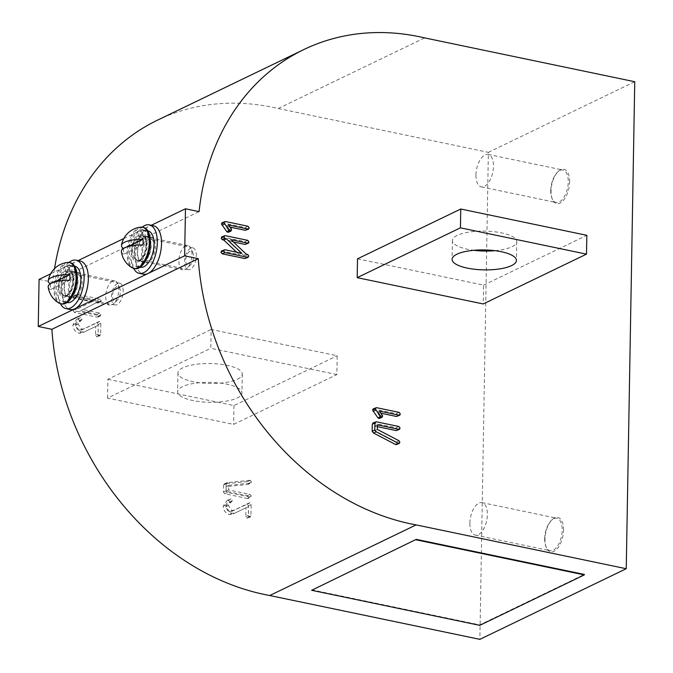 <?xml version="1.0" encoding="UTF-8"?>
<svg xmlns="http://www.w3.org/2000/svg" width="673" height="673" viewBox="0 0 673 673"><rect width="100%" height="100%" fill="white"/><g stroke="black" fill="none" stroke-linecap="round" stroke-linejoin="round"><path stroke-width="0.5" stroke-dasharray="3.37 2.52" d="M569.619 181.962A17.574 8.749 -78.2 0 0 558.363 171.329A17.574 8.749 -78.2 0 0 551.061 190.913A17.574 8.749 -78.2 0 0 552.491 199.494A17.574 8.749 -78.2 0 0 562.779 201.101A17.574 8.749 -78.2 0 0 569.619 181.962M550.741 190.484A16.581 8.253 101.8 0 1 557.639 172.002A16.581 8.253 101.8 0 1 562.889 170.033A16.581 8.253 101.8 0 1 568.256 182.038A16.581 8.253 101.8 0 1 556.117 202.497A16.581 8.253 101.8 0 1 552.096 198.585A16.581 8.253 101.8 0 1 550.741 190.484M563.545 530.156A17.574 8.749 -78.2 0 0 552.289 519.522A17.574 8.749 -78.2 0 0 544.987 539.107A17.574 8.749 -78.2 0 0 546.409 547.687A17.574 8.749 -78.2 0 0 556.706 549.294A17.574 8.749 -78.2 0 0 563.545 530.156M544.667 538.678A16.581 8.253 101.8 0 1 551.557 520.195A16.581 8.253 101.8 0 1 556.807 518.227A16.581 8.253 101.8 0 1 562.182 530.231A16.581 8.253 101.8 0 1 550.034 550.691A16.581 8.253 101.8 0 1 546.013 546.779A16.581 8.253 101.8 0 1 544.667 538.678M475.946 174.887A16.581 8.253 101.8 0 1 488.085 154.428A16.581 8.253 101.8 0 1 493.46 166.433A16.581 8.253 101.8 0 1 481.313 186.892A16.581 8.253 101.8 0 1 475.946 174.887M469.863 523.081A16.581 8.253 101.8 0 1 482.011 502.622A16.581 8.253 101.8 0 1 487.378 514.626A16.581 8.253 101.8 0 1 475.239 535.085A16.581 8.253 101.8 0 1 469.863 523.081M154.336 247.126A11.138 5.544 -78.2 0 0 150.727 239.066A11.138 5.544 -78.2 0 0 142.575 252.804A11.138 5.544 -78.2 0 0 146.176 260.872A11.138 5.544 -78.2 0 0 154.336 247.126M196.356 255.891A11.138 5.544 -78.2 0 0 192.747 247.832A11.138 5.544 -78.2 0 0 184.595 261.57A11.138 5.544 -78.2 0 0 188.204 269.637A11.138 5.544 -78.2 0 0 196.356 255.891M81.139 282.441A11.138 5.544 -78.2 0 0 77.538 274.382A11.138 5.544 -78.2 0 0 69.378 288.12A11.138 5.544 -78.2 0 0 72.987 296.187A11.138 5.544 -78.2 0 0 81.139 282.441M123.167 291.207A11.138 5.544 -78.2 0 0 119.558 283.148A11.138 5.544 -78.2 0 0 111.407 296.886A11.138 5.544 -78.2 0 0 115.007 304.953A11.138 5.544 -78.2 0 0 123.167 291.207M495.025 250.676A32.169 9.969 -179 0 0 511.901 246.781A32.169 9.969 -179 0 0 516.755 241.641A32.169 9.969 -179 0 0 493.502 231.647A32.169 9.969 -179 0 0 457.27 235.382A32.169 9.969 -179 0 0 452.416 240.522A32.169 9.969 -179 0 0 473.817 250.306M237.106 398.029A32.169 9.969 -179 0 0 241.96 392.897A32.169 9.969 -179 0 0 218.708 382.895A32.169 9.969 -179 0 0 182.476 386.639A32.169 9.969 -179 0 0 177.622 391.77A32.169 9.969 -179 0 0 200.874 401.773A32.169 9.969 -179 0 0 237.106 398.029M237.434 379.21A32.169 9.969 -179 0 0 242.288 374.079A32.169 9.969 -179 0 0 219.036 364.076A32.169 9.969 -179 0 0 182.804 367.82A32.169 9.969 -179 0 0 177.95 372.951A32.169 9.969 -179 0 0 201.202 382.954A32.169 9.969 -179 0 0 237.434 379.21M157.465 120.181A256.22 207.545 -115.8 0 1 273.053 107.369A256.22 207.545 -115.8 0 1 278.243 108.521L424.629 37.89M311.666 589.817L479.765 624.88L584.324 574.431M231.083 498.954L229.468 499.433L225.834 504.943C226.12 509.318 228.181 512.111 232.017 513.314L235.668 512.717L248.581 506.533L248.43 515.325L249.666 516.999L250.449 516.957L247.832 518.218L247.05 518.26L250.945 515.846L251.147 504.557L249.902 502.882L249.17 502.933L231.436 511.514L234.246 510.159L232.118 510.504L228.357 505.465L232.345 500.636L231.083 498.954L227.945 500.232L230.561 498.971M227.945 500.232L226.851 500.695L223.217 506.205C223.503 510.58 225.564 513.373 229.4 514.576L233.051 513.979L245.965 507.795L245.813 516.586L247.05 518.26L248.337 517.108L248.53 505.818L247.285 504.144L231.63 511.421L229.501 511.766L225.741 506.727L228.458 503.261L231.689 501.721L229.072 502.983L229.729 501.898L232.345 500.636M249.851 480.303L227.625 482.566L226.204 483.694L226.078 490.819L227.314 492.501L250.793 497.187L248.177 498.449L247.395 498.5L251.29 496.085L250.053 494.411L228.627 489.944L228.702 485.376L251.021 483.037L248.034 484.409L250.65 483.147L251.542 481.977L250.306 480.295L247.235 481.565L225.009 483.828L223.587 484.955L226.204 483.694M80.777 317.639L79.162 318.119L75.527 323.629C75.813 328.003 77.875 330.796 81.711 331.999L85.362 331.402L98.275 325.219L98.123 334.01L99.36 335.684L100.142 335.642L97.526 336.895L96.744 336.946L100.639 334.531L100.841 323.242L99.596 321.568L98.872 321.618L81.13 330.199L83.94 328.845L81.812 329.19L78.051 324.15L82.039 319.322L80.777 317.639L77.639 318.918L80.255 317.656M77.639 318.918L76.545 319.381L72.911 324.891C73.197 329.265 75.258 332.058 79.094 333.261L82.745 332.664L95.659 326.481L95.507 335.272L96.744 336.946L98.031 335.793L98.224 324.504L96.988 322.83L81.324 330.106L79.195 330.451L75.435 325.412L78.152 321.946L81.383 320.407L78.775 321.669L79.422 320.584L82.039 319.322M78.447 308.571L76.722 308.301L73.685 309.664L76.722 308.301L75.771 309.471L77.008 311.187L100.487 315.873L97.871 317.134L97.089 317.185L100.984 314.771L99.755 313.096L82.981 309.597L98.721 301.571L100.731 301.714L97.728 303.086L100.344 301.824L101.236 300.671L99.999 298.98L76.52 294.294L73.904 295.556L77.302 294.244L76.024 295.397L77.26 297.071L94.111 300.587L75.83 309.832L74.106 309.563L73.164 310.733L75.771 309.471M278.243 108.521L488.362 152.35L479.866 639.35M39.076 279.413L52.704 282.256A256.22 207.545 -115.8 0 1 54.521 268.628M336.87 374.583L210.8 348.286L211.129 329.467L337.198 355.765L336.87 374.583L233.615 424.402L107.545 398.105L210.8 348.286M230.006 227.112L225.817 226.237L228.98 231.142L227.701 232.294M221.93 222.797L245.401 227.491L246.638 229.165L245.351 230.309M221.686 236.913L245.149 241.607L246.385 243.281L245.107 244.425M233.396 241.986L228.332 240.926L243.676 255.437L245.3 255.866L246.141 257.38L244.854 258.541M221.425 251.029L239.066 254.503L236.61 252.182M381.12 413.272L376.93 412.398L379.774 416.251L380.094 417.302L378.815 418.463M373.052 408.957L396.515 413.651L397.751 415.325L396.473 416.478M372.792 423.081L396.271 427.767L397.507 429.441L396.22 430.594M377.368 426.657L374.785 426.118L374.71 430.686L396.414 442.018L397.255 443.549L395.976 444.71M357.506 258.836L483.576 285.133L483.248 303.952M488.362 152.35L634.748 81.719M50.601 273.852L77.732 260.762M123.798 238.536L151.274 225.278M52.704 282.256L199.082 211.625M483.576 285.133L586.831 235.314M107.545 398.105L107.873 379.286L211.129 329.467M107.873 379.286L233.943 405.583L337.198 355.765M233.943 405.583L233.615 424.402M399.871 442.287L397.255 443.549M399.03 440.765L396.414 442.018M377.317 429.424L374.71 430.686M377.402 424.856L374.785 426.118M400.115 428.179L397.507 429.441M398.879 426.505L396.271 427.767M376.19 421.769L373.574 423.031M379.547 411.136L376.93 412.398M400.368 414.063L397.751 415.325M399.131 412.389L396.515 413.651M376.434 407.653L373.818 408.915M382.71 416.04L380.094 417.302M382.382 414.989L379.774 416.251M241.674 253.241L239.066 254.503M224.832 249.725L222.216 250.987M248.758 256.119L246.141 257.38M247.916 254.604L245.3 255.866M246.293 254.175L243.676 255.437M230.948 239.664L228.332 240.926M249.002 242.019L246.385 243.281M247.765 240.345L245.149 241.607M225.076 235.609L222.46 236.871M228.425 224.975L225.817 226.237M249.246 227.903L246.638 229.165M248.009 226.229L245.401 227.491M225.32 221.493L222.704 222.755M231.596 229.88L228.98 231.142M231.268 228.828L228.652 230.09M73.164 310.733L74.392 312.449L97.089 317.185L98.376 316.032L97.139 314.358L80.365 310.859L96.104 302.833L97.728 303.086L98.62 301.925L97.383 300.242L74.695 295.506L73.407 296.658L74.644 298.332L91.494 301.849L94.111 300.587M91.494 301.849L75.83 309.832M74.644 298.332L77.26 297.071M73.407 296.658L76.024 295.397M97.383 300.242L99.999 298.98M98.62 301.925L101.236 300.671M96.104 302.833L98.721 301.571M80.365 310.859L82.981 309.597M97.139 314.358L99.755 313.096M98.376 316.032L100.984 314.771M74.392 312.449L77.008 311.187M72.911 324.891L75.527 323.629M79.422 320.584L78.161 318.901M75.435 325.412L78.051 324.15M79.195 330.451L81.812 329.19M96.256 322.88L98.872 321.618M96.988 322.83L99.596 321.568M98.224 324.504L100.841 323.242M98.031 335.793L100.639 334.531M95.507 335.272L98.123 334.01M95.659 326.481L98.275 325.219M79.094 333.261L81.711 331.999M223.587 484.955L223.461 492.081L224.698 493.763L247.395 498.5L248.682 497.347L247.445 495.673L226.01 491.206L226.094 486.638L248.034 484.409L248.926 483.239L247.698 481.557L250.306 480.295M247.698 481.557L247.235 481.565M248.926 483.239L251.542 481.977M226.094 486.638L228.702 485.376M226.01 491.206L228.627 489.944M247.445 495.673L250.053 494.411M248.682 497.347L251.29 496.085M224.698 493.763L227.314 492.501M223.461 492.081L226.078 490.819M223.217 506.205L225.834 504.943M229.729 501.898L228.467 500.216M225.741 506.727L228.357 505.465M229.501 511.766L232.118 510.504M246.562 504.195L249.17 502.933M247.285 504.144L249.902 502.882M248.53 505.818L251.147 504.557M248.337 517.108L250.945 515.846M245.813 516.586L248.43 515.325M245.965 507.795L248.581 506.533M229.4 514.576L232.017 513.314M479.756 625.352L479.765 624.88M75.477 272.817A13.115 6.528 -78.2 0 0 68.486 286.303A13.115 6.528 -78.2 0 0 72.583 298.122A13.115 6.528 -78.2 0 0 75.04 297.752A13.115 6.528 -78.2 0 0 82.03 284.258A13.115 6.528 -78.2 0 0 77.942 272.439A13.115 6.528 -78.2 0 0 75.477 272.817M71.279 271.934A13.115 6.528 -78.2 0 0 64.288 285.428A13.115 6.528 -78.2 0 0 68.377 297.247A13.115 6.528 -78.2 0 0 70.842 296.877A13.115 6.528 -78.2 0 0 77.832 283.383A13.115 6.528 -78.2 0 0 73.736 271.564A13.115 6.528 -78.2 0 0 71.279 271.934M80.314 261.057A24.75 12.316 -78.2 0 0 75.67 261.755A24.75 12.316 -78.2 0 0 62.48 287.211A24.75 12.316 -78.2 0 0 70.211 309.513M68.991 262.495A24.75 12.316 -78.2 0 0 60.402 303.666M148.674 237.502A13.115 6.528 -78.2 0 0 141.683 250.987A13.115 6.528 -78.2 0 0 145.772 262.806A13.115 6.528 -78.2 0 0 148.237 262.436A13.115 6.528 -78.2 0 0 155.227 248.943A13.115 6.528 -78.2 0 0 151.131 237.123A13.115 6.528 -78.2 0 0 148.674 237.502M144.468 236.618A13.115 6.528 -78.2 0 0 137.477 250.112A13.115 6.528 -78.2 0 0 141.574 261.932A13.115 6.528 -78.2 0 0 144.03 261.561A13.115 6.528 -78.2 0 0 151.021 248.068A13.115 6.528 -78.2 0 0 146.924 236.248A13.115 6.528 -78.2 0 0 144.468 236.618M153.503 225.741A24.75 12.316 -78.2 0 0 148.859 226.439A24.75 12.316 -78.2 0 0 135.677 251.895A24.75 12.316 -78.2 0 0 143.399 274.197M142.18 227.18A24.75 12.316 -78.2 0 0 133.599 268.35M69.807 265.187A18.558 9.237 -78.2 0 1 75.065 285.243A18.558 9.237 -78.2 0 1 62.227 301.521A18.558 9.237 -78.2 0 1 56.372 285.352A18.558 9.237 -78.2 0 1 65.727 266.028L65.626 271.69A12.619 6.284 -78.2 0 0 59.443 284.889A12.619 6.284 -78.2 0 0 63.439 295.708A12.619 6.284 -78.2 0 0 72.171 284.637A12.619 6.284 -78.2 0 0 68.596 271A12.619 6.284 -78.2 0 0 67.956 270.933L68.057 265.154A18.558 9.237 -78.2 0 1 69.807 265.187L74.627 266.188M65.727 266.028L69.622 267.879A18.558 9.237 -78.2 0 0 61.327 287.472A18.558 9.237 -78.2 0 0 67.266 302.572M74.846 266.239A18.558 9.237 -78.2 0 0 71.961 266.508L71.868 272.17L67.956 270.933M69.622 267.879L69.521 273.659A12.619 6.284 -78.2 0 0 64.415 287.009A12.619 6.284 -78.2 0 0 68.478 296.759A12.619 6.284 -78.2 0 0 77.21 285.689A12.619 6.284 -78.2 0 0 73.635 272.052A12.619 6.284 -78.2 0 0 71.868 272.17M71.961 266.508L68.057 265.154M65.626 271.69L69.521 273.659M142.996 229.872A18.558 9.237 -78.2 0 1 148.253 249.927A18.558 9.237 -78.2 0 1 135.416 266.214A18.558 9.237 -78.2 0 1 129.561 250.036A18.558 9.237 -78.2 0 1 138.916 230.713L138.815 236.374A12.619 6.284 -78.2 0 0 132.631 249.574A12.619 6.284 -78.2 0 0 136.627 260.392A12.619 6.284 -78.2 0 0 145.36 249.321A12.619 6.284 -78.2 0 0 141.784 235.685A12.619 6.284 -78.2 0 0 141.145 235.617L141.246 229.838A18.558 9.237 -78.2 0 1 142.996 229.872L147.824 230.873M138.916 230.713L142.811 232.564A18.558 9.237 -78.2 0 0 134.516 252.156A18.558 9.237 -78.2 0 0 140.464 267.265M148.043 230.923A18.558 9.237 -78.2 0 0 145.158 231.192L145.057 236.854L141.145 235.617M142.811 232.564L142.71 238.351A12.619 6.284 -78.2 0 0 137.603 251.694A12.619 6.284 -78.2 0 0 141.675 261.444A12.619 6.284 -78.2 0 0 150.399 250.373A12.619 6.284 -78.2 0 0 146.823 236.736A12.619 6.284 -78.2 0 0 145.057 236.854M145.158 231.192L141.246 229.838M138.815 236.374L142.71 238.351M70.312 262.764A21.04 10.474 -78.2 0 0 66.366 263.353A21.04 10.474 -78.2 0 0 55.152 284.99A21.04 10.474 -78.2 0 0 61.723 303.944M67.679 262.47A21.04 10.474 -78.2 0 0 65.357 263.143A21.04 10.474 -78.2 0 0 54.362 283.19A21.04 10.474 -78.2 0 0 59.19 303.161M112.45 281.23A12.375 6.158 -78.2 0 0 105.854 293.958A12.375 6.158 -78.2 0 0 109.716 305.113A12.375 6.158 -78.2 0 0 112.038 304.76A12.375 6.158 -78.2 0 0 113.636 303.641A12.375 6.158 -78.2 0 0 117.775 283.796A12.375 6.158 -78.2 0 0 114.772 280.885A12.375 6.158 -78.2 0 0 112.45 281.23M116.564 286.816A7.428 3.693 -78.2 0 0 112.526 295.767A7.428 3.693 -78.2 0 0 116.32 300.932A7.428 3.693 -78.2 0 0 117.279 300.259A7.428 3.693 -78.2 0 0 119.76 288.355A7.428 3.693 -78.2 0 0 116.564 286.816M48.195 286.891A21.578 6.688 -179 0 0 50.408 289.617A18.566 9.245 101.8 0 1 50.5 283.972A21.578 6.688 1 0 1 50.248 283.804M69.765 280.279L50.408 289.617M54.757 281.92L50.5 283.972M143.5 227.449A21.04 10.474 -78.2 0 0 139.555 228.038A21.04 10.474 -78.2 0 0 128.35 249.675A21.04 10.474 -78.2 0 0 134.911 268.636M140.867 227.154A21.04 10.474 -78.2 0 0 138.554 227.836A21.04 10.474 -78.2 0 0 127.559 247.874A21.04 10.474 -78.2 0 0 132.379 267.846M185.639 245.914A12.375 6.158 -78.2 0 0 179.043 258.642A12.375 6.158 -78.2 0 0 182.905 269.797A12.375 6.158 -78.2 0 0 185.226 269.444A12.375 6.158 -78.2 0 0 186.825 268.325A12.375 6.158 -78.2 0 0 190.964 248.48A12.375 6.158 -78.2 0 0 187.96 245.569A12.375 6.158 -78.2 0 0 185.639 245.914M189.761 251.5A7.428 3.693 -78.2 0 0 185.714 260.451A7.428 3.693 -78.2 0 0 189.508 265.616A7.428 3.693 -78.2 0 0 190.467 264.943A7.428 3.693 -78.2 0 0 192.958 253.04A7.428 3.693 -78.2 0 0 189.761 251.5M121.384 251.576A21.578 6.688 -179 0 0 123.596 254.301A18.566 9.245 101.8 0 1 123.697 248.657A21.578 6.688 1 0 1 123.437 248.488M142.954 244.964L123.596 254.301M127.946 246.604L123.697 248.657M82.745 332.664L85.362 331.402M225.009 483.828L227.625 482.566M233.051 513.979L235.668 512.717M67.283 295.422A12.375 6.158 -78.2 0 0 73.879 282.694A12.375 6.158 -78.2 0 0 70.017 271.547A12.375 6.158 -78.2 0 0 67.695 271.9A12.375 6.158 -78.2 0 0 61.1 284.629A12.375 6.158 -78.2 0 0 64.961 295.775A12.375 6.158 -78.2 0 0 67.283 295.422M65.786 296.768A14.108 7.024 -78.2 0 0 73.466 279.758A14.108 7.024 -78.2 0 0 66.248 269.94A14.108 7.024 -78.2 0 0 58.568 286.95A14.108 7.024 -78.2 0 0 65.786 296.768M140.472 260.106A12.375 6.158 -78.2 0 0 147.067 247.386A12.375 6.158 -78.2 0 0 143.206 236.231A12.375 6.158 -78.2 0 0 140.884 236.585A12.375 6.158 -78.2 0 0 134.289 249.313A12.375 6.158 -78.2 0 0 138.15 260.459A12.375 6.158 -78.2 0 0 140.472 260.106M138.975 261.452A14.108 7.024 -78.2 0 0 146.655 244.442A14.108 7.024 -78.2 0 0 139.437 234.633A14.108 7.024 -78.2 0 0 131.757 251.635A14.108 7.024 -78.2 0 0 138.975 261.452M557.639 172.002L558.363 171.329M551.557 520.195L552.289 519.522M488.085 154.428L562.889 170.033M482.011 502.622L556.807 518.227M192.747 247.832L150.727 239.066M119.558 283.148L77.538 274.382M516.755 241.641L516.427 260.468M242.288 374.079L241.96 392.897M177.95 372.951L177.622 391.77M452.416 240.522L452.088 259.341M115.007 304.953L72.987 296.187M188.204 269.637L146.176 260.872M79.162 318.119L76.545 319.381M226.793 482.751L224.185 484.013M229.468 499.433L226.851 500.695M475.239 535.085L550.034 550.691M481.313 186.892L556.117 202.497M546.013 546.779L546.409 547.687M552.096 198.585L552.491 199.494M68.377 297.247L72.583 298.122M73.736 271.564L77.942 272.439M141.574 261.932L145.772 262.806M146.924 236.248L151.131 237.123M62.227 301.521L67.048 302.53M63.439 295.708L68.478 296.759M68.596 271L73.635 272.052M135.416 266.214L140.245 267.215M136.627 260.392L141.675 261.444M141.784 235.685L146.823 236.736M114.772 280.885L70.017 271.547C71.447 270.529 72.499 273.743 73.155 281.188C72.709 287.64 70.488 292.41 66.501 295.514L64.961 295.775L109.716 305.113M119.76 288.355L117.775 283.796M117.279 300.259L113.636 303.641M187.96 245.569L143.206 236.231C144.645 235.214 145.688 238.427 146.344 245.872C145.898 252.325 143.677 257.094 139.69 260.199L138.15 260.459L182.905 269.797M192.958 253.04L190.964 248.48M190.467 264.943L186.825 268.325"/><path stroke-width="1.01" d="M511.573 265.599A32.169 9.969 -179 0 0 516.427 260.468A32.169 9.969 -179 0 0 493.174 250.465A32.169 9.969 -179 0 0 456.942 254.209A32.169 9.969 -179 0 0 452.088 259.341A32.169 9.969 -179 0 0 475.34 269.343A32.169 9.969 -179 0 0 511.573 265.599M419.439 36.737A256.22 207.545 -115.8 0 1 424.629 37.89L634.748 81.719L626.243 568.719L416.124 524.898A256.22 207.545 -115.8 0 1 198.257 258.676L184.638 255.833L185.462 208.781L199.082 211.625A256.22 207.545 -115.8 0 1 303.843 49.55A256.22 207.545 -115.8 0 1 419.439 36.737M626.243 568.719L479.866 639.35L269.747 595.521L416.124 524.898M416.225 539.367L311.658 590.288L479.756 625.352L584.315 574.902L584.324 574.431L416.225 539.367L311.658 590.288M269.747 595.521A256.22 207.545 -115.8 0 1 51.88 329.307L38.252 326.464L39.076 279.413L50.601 273.852M54.521 268.628A256.22 207.545 -115.8 0 1 157.465 120.181L303.843 49.55M245.351 230.309L247.967 229.047L228.425 224.975L231.268 228.828L231.596 229.88L230.317 231.032L224.647 223.949L224.033 222.662L225.32 221.493L248.009 226.229L249.246 227.903L247.967 229.047L248.741 229.005L245.351 230.309L230.006 227.112M227.701 232.294L231.091 230.99L228.475 232.252L226.835 231.714L221.417 223.924L222.704 222.755M236.61 252.182L223.789 240.068L222.073 239.613L221.173 238.057L222.46 236.871M245.107 244.425L247.714 243.163L230.948 239.664L246.293 254.175L247.916 254.604L248.758 256.119L247.471 257.279L224.774 252.552L223.545 250.878L224.832 249.725L241.674 253.241L226.406 238.806L224.689 238.36L223.789 236.795L225.076 235.609L247.765 240.345L249.002 242.019L247.714 243.163L248.514 243.113L245.107 244.425L233.396 241.986M244.854 258.541L248.244 257.237L244.854 258.541L222.166 253.814L220.929 252.131L222.216 250.987M396.473 416.478L399.081 415.216L379.547 411.136L382.71 416.04L381.431 417.201L375.147 408.822L376.434 407.653L399.131 412.389L400.368 414.063L399.081 415.216L399.855 415.174L396.473 416.478L381.12 413.272M378.815 418.463L382.205 417.159L379.589 418.413L377.948 417.874L372.539 410.084L373.818 408.915M395.976 444.71L398.593 443.448L376.148 431.763L374.777 430.055L374.903 422.93L376.19 421.769L398.879 426.505L400.115 428.179L398.828 429.332L377.402 424.856L377.317 429.424L399.03 440.765L399.871 442.287L398.593 443.448L399.367 443.406L395.976 444.71L373.54 433.025L372.169 431.317L372.287 424.192L373.574 423.031M396.22 430.594L399.627 429.273L396.22 430.594L377.368 426.657M586.503 254.133L483.248 303.952L357.178 277.655L357.506 258.836L460.761 209.017L586.831 235.314L586.503 254.133L460.433 227.836L460.761 209.017M51.88 329.307L198.257 258.676M38.252 326.464L184.638 255.833M77.732 260.762L123.798 238.536M151.274 225.278L185.462 208.781M473.817 250.306A32.169 9.969 -179 0 0 495.025 250.676M357.178 277.655L460.433 227.836M374.777 430.055L372.169 431.317M374.903 422.93L372.287 424.192M372.792 423.081L376.19 421.769M375.147 408.822L372.539 410.084M373.052 408.957L376.434 407.653M375.77 410.109L373.153 411.371M380.565 416.612L377.948 417.874M224.689 238.36L222.073 239.613M223.789 236.795L221.173 238.057M226.406 238.806L223.789 240.068M223.545 250.878L220.929 252.131M221.425 251.029L224.832 249.725M224.774 252.552L222.166 253.814M221.686 236.913L225.076 235.609M224.033 222.662L221.417 223.924M221.93 222.797L225.32 221.493M224.647 223.949L222.04 225.211M229.451 230.452L226.835 231.714M584.315 574.902L416.217 539.839M60.402 303.666A24.75 12.316 -78.2 0 0 66.004 308.629A24.75 12.316 -78.2 0 0 70.648 307.931A24.75 12.316 -78.2 0 0 83.839 282.475A24.75 12.316 -78.2 0 0 76.108 260.182A24.75 12.316 -78.2 0 0 71.473 260.88A24.75 12.316 -78.2 0 0 68.991 262.495M66.004 308.629L70.211 309.513A24.75 12.316 -78.2 0 0 74.854 308.806A24.75 12.316 -78.2 0 0 88.037 283.358A24.75 12.316 -78.2 0 0 80.314 261.057L76.108 260.182M133.599 268.35A24.75 12.316 -78.2 0 0 139.193 273.322A24.75 12.316 -78.2 0 0 143.837 272.615A24.75 12.316 -78.2 0 0 157.028 247.168A24.75 12.316 -78.2 0 0 149.305 224.866A24.75 12.316 -78.2 0 0 144.661 225.564A24.75 12.316 -78.2 0 0 142.18 227.18M139.193 273.322L143.399 274.197A24.75 12.316 -78.2 0 0 148.043 273.49A24.75 12.316 -78.2 0 0 161.234 248.043A24.75 12.316 -78.2 0 0 153.503 225.741L149.305 224.866M67.048 302.53L67.266 302.572A18.558 9.237 -78.2 0 0 80.104 286.294A18.558 9.237 -78.2 0 0 74.846 266.239L74.627 266.188M140.245 267.215L140.464 267.265A18.558 9.237 -78.2 0 0 153.293 250.979A18.558 9.237 -78.2 0 0 148.043 230.923L147.824 230.873M60.713 303.742L61.723 303.944A21.04 10.474 -78.2 0 0 65.668 303.355A21.04 10.474 -78.2 0 0 76.873 281.718A21.04 10.474 -78.2 0 0 70.312 262.764L69.311 262.554A21.04 10.474 -78.2 0 0 67.679 262.47A21.78 21.78 0 0 0 48.305 280.641A21.578 6.688 1 0 1 51.527 277.503A21.578 6.688 1 0 1 69.857 274.634A18.566 9.245 101.8 0 1 69.765 280.279A21.578 6.688 -179 0 0 51.434 283.148A21.578 6.688 -179 0 0 48.195 286.891A21.78 21.78 0 0 0 59.19 303.161A21.04 10.474 -78.2 0 0 60.713 303.742A21.04 10.474 -78.2 0 0 64.658 303.144A21.04 10.474 -78.2 0 0 75.872 281.507A21.04 10.474 -78.2 0 0 69.311 262.554M50.248 283.804A21.578 6.688 1 0 1 48.305 280.641M69.857 274.634L54.757 281.92M133.91 268.426L134.911 268.636A21.04 10.474 -78.2 0 0 138.857 268.039A21.04 10.474 -78.2 0 0 150.071 246.402A21.04 10.474 -78.2 0 0 143.5 227.449L142.499 227.238A21.04 10.474 -78.2 0 0 140.867 227.154A21.78 21.78 0 0 0 121.493 245.325A21.578 6.688 1 0 1 124.724 242.187A21.578 6.688 1 0 1 143.055 239.319A18.566 9.245 101.8 0 1 142.954 244.964A21.578 6.688 -179 0 0 124.623 247.832A21.578 6.688 -179 0 0 121.384 251.576A21.78 21.78 0 0 0 132.379 267.846A21.04 10.474 -78.2 0 0 133.91 268.426A21.04 10.474 -78.2 0 0 137.856 267.829A21.04 10.474 -78.2 0 0 149.061 246.192A21.04 10.474 -78.2 0 0 142.499 227.238M123.437 248.488A21.578 6.688 1 0 1 121.493 245.325M143.055 239.319L127.946 246.604M376.148 431.763L373.54 433.025M398.138 443.255L395.522 444.508"/></g></svg>
